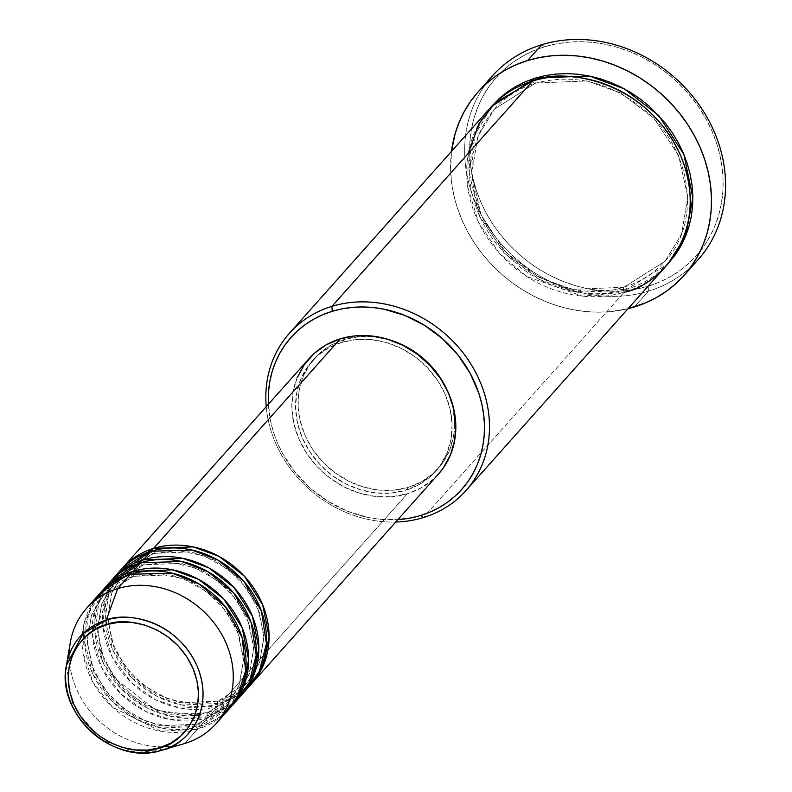 <?xml version="1.0" encoding="UTF-8"?>
<svg xmlns="http://www.w3.org/2000/svg" width="792" height="792" viewBox="0 0 792 792"><rect width="100%" height="100%" fill="white"/><g stroke="black" fill="none" stroke-linecap="round" stroke-linejoin="round"><path stroke-width="0.59" stroke-dasharray="3.96 2.97" d="M66.419 665.359L72.874 707.127L102.178 740.173L136.105 752.4L161.697 750.252M153.796 553.361A3.94 1.693 73 0 0 153.559 548.401A3.94 1.693 -107 0 1 153.796 553.361L191.209 551.816L215.503 560.558L239.491 578.803L257.271 605.603L264.053 635.728L259.568 662.607L247.589 682.357L259.568 662.607L264.053 635.728L257.271 605.603L239.491 578.803L215.503 560.558L191.209 551.816L153.796 553.361A3.94 1.693 -107 0 1 153.4 553.618A3.94 1.693 73 0 0 153.796 553.361L124.007 572.24L153.796 553.361M309.088 358.598A86.704 75.686 -138.3 0 0 309.306 457.152A86.704 75.686 -138.3 0 0 407.345 493.733L220.592 703.316A86.704 75.686 41.7 0 0 250.51 684.961L220.592 703.316A3.94 1.693 73 0 0 218.186 700.979A3.94 1.693 73 0 0 217.79 701.237L247.589 682.357L217.79 701.237A3.94 1.693 73 0 0 218.038 706.187L245.223 690.555M150.995 551.272A3.94 1.693 73 0 0 153.4 553.618A3.94 1.693 -107 0 1 150.995 551.272M143.57 564.844A3.94 1.693 73 0 0 143.322 559.885A3.94 1.693 -107 0 1 143.57 564.844L180.982 563.3L205.276 572.042L229.254 590.288L247.045 617.087L253.826 647.212L249.332 674.091L237.352 693.841L249.332 674.091L253.826 647.212L247.045 617.087L229.254 590.288L205.276 572.042L180.982 563.3L143.57 564.844A3.94 1.693 -107 0 1 143.164 565.102A3.94 1.693 73 0 0 143.57 564.844L113.771 583.724L143.57 564.844M119.78 571.052A86.704 75.686 -138.3 0 0 119.998 669.606A86.704 75.686 -138.3 0 0 218.038 706.187L210.365 714.8A86.704 75.686 41.7 0 0 240.273 696.445L210.365 714.8A3.94 1.693 73 0 0 207.959 712.463A3.94 1.693 73 0 0 207.563 712.721L237.352 693.841L207.563 712.721A3.94 1.693 73 0 0 207.801 717.671L234.996 702.039M140.768 562.756A3.94 1.693 73 0 0 143.164 565.102A3.94 1.693 -107 0 1 140.768 562.756M133.333 576.328A3.94 1.693 73 0 0 133.086 571.369A3.94 1.693 -107 0 1 133.333 576.328L170.745 574.784L195.04 583.526L219.018 601.772L236.808 628.571L243.59 658.697L239.095 685.575L227.126 705.326L239.095 685.575L243.59 658.697L236.808 628.571L219.018 601.772L195.04 583.526L170.745 574.784L133.333 576.328A3.94 1.693 -107 0 1 132.937 576.586A3.94 1.693 73 0 0 133.333 576.328L103.534 595.208L133.333 576.328M109.553 582.536A86.704 75.686 -138.3 0 0 109.771 681.09A86.704 75.686 -138.3 0 0 207.801 717.671L200.129 726.284A86.704 75.686 41.7 0 0 230.046 707.929L200.129 726.284A3.94 1.693 73 0 0 197.723 723.947A3.94 1.693 73 0 0 197.327 724.205L227.126 705.326L197.327 724.205A3.94 1.693 73 0 0 197.574 729.155L221.869 716.087M130.531 574.24A3.94 1.693 73 0 0 132.937 576.586A3.94 1.693 -107 0 1 130.531 574.24M266.241 406.672A118.236 103.207 -138.3 0 0 395.713 522.037A118.236 103.207 41.7 0 1 266.241 406.672M397.871 519.621A114.296 99.772 41.7 0 1 268.399 404.257L270.993 422.978L273.864 433.323L277.715 443.48L282.526 453.341L294.792 471.824L310.197 488.06L328.145 501.425L347.945 511.414L368.834 517.631L379.447 519.245L397.871 519.621M492.119 76.171A137.937 120.414 -138.3 0 0 492.466 232.957A137.937 120.414 -138.3 0 0 648.43 291.159L648.183 286.199A133.996 116.969 -138.3 0 0 712.058 131.234A133.996 116.969 -138.3 0 0 544.579 46.787L556.172 43.907L568.141 42.214L580.388 41.709L592.792 42.412L605.227 44.303L617.582 47.371L629.719 51.589L641.55 56.915L652.935 63.301L663.785 70.676L673.982 78.972L683.427 88.11L692.04 98.01L699.732 108.563L706.424 119.671L712.058 131.234L716.582 143.144L719.938 155.272L722.116 167.508L723.076 179.734L722.819 191.832L721.344 203.683L718.661 215.186L714.81 226.215L709.81 236.66L703.722 246.441L696.594 255.45L688.505 263.597L679.536 270.815L669.755 277.022L659.271 282.17L648.183 286.199L636.6 289.08L624.621 290.783L612.374 291.288L599.98 290.585L587.545 288.694L575.19 285.615L563.043 281.398L551.222 276.071L539.827 269.696L528.987 262.32L518.79 254.024L509.335 244.876L500.732 234.986L493.04 224.433L486.347 213.315L480.714 201.752L476.19 189.852L472.824 177.725L470.656 165.488L469.696 153.262L469.953 141.164L471.428 129.304L474.101 117.81L477.962 106.781L482.962 96.327L489.05 86.556L496.168 77.547L504.257 69.389L513.236 62.182L523.007 55.965L533.491 50.817L544.579 46.787L541.778 44.698L544.579 46.787A133.996 116.969 -138.3 0 0 480.714 201.752A133.996 116.969 -138.3 0 0 648.183 286.199L648.43 291.159A137.937 120.414 41.7 0 1 496.109 237.768A137.937 120.414 41.7 0 1 485.486 84.417M535.57 83.051A3.94 1.693 73 0 0 535.323 78.101A3.94 1.693 -107 0 1 535.57 83.051L587.238 80.923L620.789 92.991L653.905 118.196L678.467 155.192L687.822 196.802L681.625 233.917L665.092 261.192L681.625 233.917L687.822 196.802L678.467 155.192L653.905 118.196L620.789 92.991L587.238 80.923L535.57 83.051A3.94 1.693 -107 0 1 535.174 83.309A3.94 1.693 73 0 0 535.57 83.051L494.426 109.128L535.57 83.051M490.198 107.94A118.236 103.207 -138.3 0 0 490.505 242.332A118.236 103.207 -138.3 0 0 624.185 292.218A3.94 1.693 -107 0 1 623.938 287.258A3.94 1.693 -107 0 1 624.343 287.001A3.94 1.693 -107 0 1 626.739 289.347L636.53 285.793L645.777 281.249L654.4 275.764L668.012 263.795L626.739 289.347A3.94 1.693 73 0 0 624.343 287.001A3.94 1.693 73 0 0 623.938 287.258L665.092 261.192L623.938 287.258A3.94 1.693 73 0 0 624.185 292.218L423.364 517.592L624.185 292.218A118.236 103.207 -138.3 0 0 666.755 265.251M532.769 80.972A3.94 1.693 73 0 0 535.174 83.309A3.94 1.693 -107 0 1 532.769 80.972M99.317 594.02A86.704 75.686 -138.3 0 0 99.535 692.574A86.704 75.686 -138.3 0 0 197.574 729.155A3.94 1.693 -107 0 1 197.327 724.205A3.94 1.693 -107 0 1 197.723 723.947A3.94 1.693 -107 0 1 200.129 726.284L207.801 717.671A3.94 1.693 -107 0 1 207.563 712.721A3.94 1.693 -107 0 1 207.959 712.463A3.94 1.693 -107 0 1 210.365 714.8A86.704 75.686 41.7 0 1 112.979 679.1A86.704 75.686 41.7 0 1 110.85 581.12L98.871 602.237L94.931 630.511L102.693 661.736L121.582 689.169L146.56 707.702L171.686 716.522L210.365 714.8L218.038 706.187A86.704 75.686 -138.3 0 0 249.252 686.417M116.137 575.527L105.336 597.425L102.91 625.838L111.9 656.33L131.234 682.516L155.885 699.93L180.368 708.097L218.038 706.187A3.94 1.693 -107 0 1 217.79 701.237A3.94 1.693 -107 0 1 218.186 700.979A3.94 1.693 -107 0 1 220.592 703.316A86.704 75.686 41.7 0 1 123.206 667.616A86.704 75.686 41.7 0 1 121.087 569.636L109.108 590.753L105.168 619.027L112.929 650.252L131.819 677.685L156.786 696.217L181.922 705.038L220.592 703.316L407.345 493.733L392.099 496.693L376.15 496.564L360.113 493.357L344.599 487.179L330.214 478.279L317.503 466.993L306.95 453.767L298.97 439.095L293.872 423.542L291.842 407.712L292.971 392.208L297.198 377.635M408.375 487.337L405.821 490.208A82.764 72.25 41.7 0 1 312.236 455.291A82.764 72.25 41.7 0 1 312.028 361.221A82.764 72.25 41.7 0 1 341.827 342.342L344.381 339.471A82.764 72.25 -138.3 0 0 314.592 358.35A82.764 72.25 -138.3 0 0 314.8 452.42A82.764 72.25 -138.3 0 0 408.375 487.337L393.822 490.169L378.596 490.05L363.29 486.981L348.48 481.081L334.749 472.586L322.621 461.815L312.553 449.193L304.93 435.184L300.069 420.344L298.129 405.227L299.198 390.436L303.237 376.527L310.088 364.023L319.483 353.43L331.066 345.134L344.381 339.471L358.934 336.64L374.161 336.758L390.882 340.263A82.764 72.25 -138.3 0 0 344.381 339.471L341.827 342.342A82.764 72.25 41.7 0 1 435.402 377.259A82.764 72.25 41.7 0 1 435.61 471.339A82.764 72.25 41.7 0 1 405.821 490.208L408.375 487.337A82.764 72.25 -138.3 0 0 438.174 468.468A82.764 72.25 -138.3 0 0 447.371 390.595L452.697 406.474L454.628 421.582L453.559 436.372L449.529 450.292L442.678 462.785L433.283 473.378L421.7 481.675L408.375 487.337M690.664 267.241A137.937 120.414 41.7 0 1 648.43 291.159L634.362 306.95L648.43 291.159A137.937 120.414 -138.3 0 0 698.089 259.697M628.046 308.682A137.937 120.414 41.7 0 1 451.499 151.371L450.618 170.102L451.608 182.685L453.846 195.278L457.301 207.761L461.954 220.018L467.755 231.917L474.646 243.362L482.566 254.222L491.426 264.409L501.158 273.824L511.652 282.368L522.819 289.951L534.541 296.525L546.718 302.009L559.221 306.346L571.933 309.514L584.734 311.464L597.495 312.177L610.107 311.662L628.046 308.682M70.31 642.53A86.704 75.686 -138.3 0 0 100.911 722.561A86.704 75.686 -138.3 0 0 183.932 743.767M93.446 601.663L83.883 624.254L82.922 652.687L93.06 682.377L112.731 707.335L160.875 731.234L197.574 729.155L184.784 743.51L197.574 729.155A86.704 75.686 -138.3 0 0 228.789 709.385M183.081 744.005A86.704 75.686 41.7 0 1 69.251 654.736M200.129 726.284A86.704 75.686 41.7 0 1 102.742 690.584A86.704 75.686 41.7 0 1 100.614 592.604L88.645 613.721L84.704 641.995L92.456 673.22L111.355 700.653L136.323 719.186L161.449 728.006L200.129 726.284M105.9 587.011L95.109 608.909L92.674 637.322L101.673 667.814L120.998 694L145.649 711.414L170.131 719.582L207.801 717.671A86.704 75.686 -138.3 0 0 239.016 697.901M626.739 289.347L616.523 291.892L605.949 293.387L595.148 293.832L584.209 293.208L573.23 291.535L562.34 288.832L551.618 285.11L541.183 280.408L531.135 274.774L521.562 268.27L504.227 252.886L496.633 244.154L489.852 234.838L483.942 225.037L478.972 214.83L474.982 204.326L472.012 193.624L470.092 182.833L469.25 172.042L469.478 161.37L470.775 150.906L473.141 140.768L476.546 131.036L480.952 121.81L491.495 106.514L474.952 135.155L469.31 173.676L479.655 216.384L505.326 254.024L539.431 279.507L573.814 291.654L626.739 289.347M438.313 474.23L433.432 479.111L421.295 487.793L407.345 493.733A86.704 75.686 -138.3 0 0 438.56 473.953M341.827 342.342L328.502 348.005L316.919 356.301L307.524 366.894L300.683 379.398L296.644 393.307L295.574 408.098L297.505 423.215L302.376 438.055L309.989 452.064L320.057 464.686L332.195 475.457L345.926 483.952L360.736 489.852L376.042 492.921L391.268 493.04L405.821 490.208L419.136 484.546L430.719 476.249L440.114 465.656L446.965 453.163L451.004 439.243L452.074 424.453L450.133 409.345L445.272 394.495L437.649 380.497L427.581 367.864L415.453 357.093L401.722 348.599L386.912 342.698L371.606 339.629L356.38 339.511L341.827 342.342M468.3 153.321L467.706 186.962L478.388 222.047L499.356 253.252L526.69 276.457L582.476 296.168L624.185 292.218M623.938 287.258L572.279 289.397L538.728 277.319L505.613 252.123L481.041 215.117L471.685 173.517L477.883 136.392L494.426 109.128L477.883 136.392L471.685 173.517L481.041 215.117L505.613 252.123L538.728 277.319L572.279 289.397L623.938 287.258M197.327 724.205L159.915 725.749L135.62 717.008L111.642 698.752L93.852 671.962L87.07 641.837L91.565 614.958L103.534 595.208L91.565 614.958L87.07 641.837L93.852 671.962L111.642 698.752L135.62 717.008L159.915 725.749L197.327 724.205M199.643 714.641L207.563 712.721L170.151 714.265L145.857 705.524L121.869 687.268L104.079 660.478L97.307 630.353L101.792 603.474L113.771 583.724L97.376 624.571L100.792 651.539L113.721 677.437L155.905 710.117L194.832 715.354M217.79 701.237L180.378 702.781L156.083 694.039L132.106 675.784L114.315 648.994L107.534 618.869L112.028 591.99L124.007 572.24L112.028 591.99L107.534 618.869L114.315 648.994L132.106 675.784L156.083 694.039L180.378 702.781L217.79 701.237M128.264 567.904L124.007 572.24L111.87 592.574L107.732 616.74L112.088 642.134L124.532 665.933L143.708 685.516L167.508 698.692L193.278 704.029L218.166 700.989C229.888 697.356 239.689 691.149 247.589 682.357L259.717 662.013L263.865 637.847L259.509 612.463L247.064 588.654L227.878 569.082L204.079 555.905L178.309 550.569L153.43 553.608L133.066 563.894M207.93 712.473C219.651 708.84 229.462 702.633 237.352 693.841L249.49 673.497L253.628 649.331L249.272 623.947L236.828 600.138L217.651 580.566L193.852 567.389L168.072 562.053L143.194 565.092C131.472 568.715 121.671 574.933 113.771 583.724L101.643 604.058L97.495 628.224L101.851 653.618L114.296 677.417L133.472 697L157.281 710.177L183.051 715.513L207.93 712.473M197.703 723.957C209.415 720.324 219.226 714.117 227.126 705.326L239.253 684.981L243.401 660.815L239.045 635.432L226.601 611.622L207.415 592.05L183.615 578.873L157.846 573.537L132.957 576.576C121.245 580.199 111.434 586.417 103.534 595.208L91.407 615.542L87.259 639.708L91.624 665.102L104.059 688.901L123.245 708.484L147.045 721.661L172.814 726.997L197.703 723.957M624.314 287.011C640.54 281.992 654.133 273.388 665.092 261.192C701.415 222.879 692.465 150.797 645.777 111.029C611.226 82.21 574.358 72.963 535.194 83.299C518.968 88.328 505.375 96.931 494.426 109.128C469.577 139.422 465.359 174.963 481.764 215.751C504.445 270.339 572.824 304.346 624.314 287.011M314.592 358.35L312.028 361.221M438.174 468.468L435.61 471.339"/><path stroke-width="1.19" d="M69.251 654.736A86.704 75.686 41.7 0 1 86.526 608.375A86.704 75.686 41.7 0 1 117.741 588.595L106.197 620.136A3.94 1.693 73 0 0 106.722 624.601C123.047 616.829 172.3 622.72 192.832 668.022C211.731 713.83 178.457 744.876 159.984 747.697C143.659 755.479 94.406 749.588 73.874 704.286C54.975 658.479 88.249 627.432 106.722 624.601A3.94 1.693 -107 0 1 106.197 620.136L83.12 633.511L66.419 665.359A72.706 63.459 41.7 0 1 106.197 620.136L117.741 588.595A86.704 75.686 -138.3 0 0 70.31 642.53L66.419 665.359C55.648 714.186 114.484 766.557 161.697 750.252L162.41 750.034A3.94 1.693 -107 0 1 159.984 747.697L147.876 750.054L135.204 749.955L122.453 747.401L110.128 742.49L98.703 735.422L88.595 726.452L80.22 715.938L73.874 704.286L69.825 691.921L68.211 679.348L69.102 667.032L72.468 655.449L78.16 645.044L85.981 636.223L95.624 629.323L106.722 624.601L118.83 622.255L131.502 622.354L144.253 624.908L156.578 629.808L168.003 636.887L178.111 645.846L186.486 656.37L192.832 668.022L196.881 680.377L198.495 692.96L197.604 705.276L194.238 716.859L188.545 727.254L180.725 736.075L171.082 742.985L159.984 747.697A3.94 1.693 73 0 0 162.41 750.034A72.706 63.459 41.7 0 1 161.697 750.252A72.706 63.459 41.7 0 1 92.08 732.471A72.706 63.459 41.7 0 1 66.419 665.359M122.344 568.181A86.704 75.686 41.7 0 0 121.087 569.636L153.559 548.401L193.278 546.896L219.057 556.4L244.312 576.121L262.667 604.821L269.082 636.699L263.617 664.716L250.51 684.961A86.704 75.686 41.7 0 0 251.806 683.546A86.704 75.686 41.7 0 0 251.589 584.981A86.704 75.686 41.7 0 0 153.559 548.401L340.303 338.818A86.704 75.686 -138.3 0 0 309.088 358.598L122.344 568.181A86.704 75.686 41.7 0 1 153.559 548.401L340.303 338.818L355.549 335.858L371.498 335.986L387.536 339.194L403.049 345.371L417.433 354.272L430.145 365.558L440.689 378.784L448.668 393.466L453.767 409.009L455.796 424.839L454.677 440.342L450.45 454.915L443.272 468.003L438.313 474.23M245.223 690.555L259.4 671.26L266.419 643.639L261.459 611.196L243.758 581.219L218.245 560.251L191.793 549.994L150.995 551.272A86.704 75.686 -138.3 0 0 119.78 571.052L112.108 579.665A86.704 75.686 41.7 0 1 143.322 559.885L183.041 558.38L208.821 567.884L234.085 587.605L252.44 616.305L258.855 648.183L253.381 676.2L240.273 696.445A86.704 75.686 41.7 0 0 241.58 695.029A86.704 75.686 41.7 0 0 241.362 596.465A86.704 75.686 41.7 0 0 143.322 559.885L150.995 551.272L143.322 559.885L110.85 581.12A86.704 75.686 41.7 0 1 112.108 579.665M234.996 702.039L249.163 682.744L256.192 655.123L251.222 622.68L233.521 592.703L208.019 571.735L181.566 561.478L140.768 562.756A86.704 75.686 -138.3 0 0 109.553 582.536L101.871 591.149A86.704 75.686 41.7 0 1 133.086 571.369L172.805 569.864L198.594 579.368L223.849 599.089L242.203 627.789L248.619 659.667L243.144 687.684L230.046 707.929A86.704 75.686 41.7 0 0 231.343 706.514A86.704 75.686 41.7 0 0 231.125 607.949A86.704 75.686 41.7 0 0 133.086 571.369L140.768 562.756L133.086 571.369L100.614 592.604A86.704 75.686 41.7 0 1 101.871 591.149M221.869 716.087L237.036 697.831L245.629 670.725L242.223 637.827L225.294 606.583L199.604 584.288L172.458 573.22L130.531 574.24A86.704 75.686 -138.3 0 0 99.317 594.02L86.526 608.375M624.185 292.218C655.875 287.367 712.978 234.085 680.546 155.48C645.322 77.725 560.786 67.627 532.769 80.972L331.947 306.346A118.236 103.207 41.7 0 1 465.637 356.232A118.236 103.207 41.7 0 1 465.934 490.624A118.236 103.207 41.7 0 1 423.364 517.592A118.236 103.207 41.7 0 1 395.713 522.037A118.236 103.207 -138.3 0 0 423.364 517.592L420.562 515.513A114.296 99.772 41.7 0 1 397.871 519.621L410.682 517.968L420.562 515.513L430.026 512.068L438.966 507.682L447.302 502.385L454.954 496.228L461.855 489.278L467.933 481.595L473.131 473.25L477.388 464.34L480.675 454.935L482.962 445.124L484.219 435.016L484.447 424.69L483.625 414.265L481.764 403.831L478.903 393.485L470.24 373.468L457.974 354.984L442.57 338.748L424.621 325.383L404.821 315.404L383.922 309.177L373.319 307.563L362.736 306.969L352.292 307.395L342.085 308.84L332.195 311.305L331.947 306.346A118.236 103.207 -138.3 0 0 266.241 406.672A118.236 103.207 41.7 0 1 289.387 333.313A118.236 103.207 41.7 0 1 331.947 306.346L532.769 80.972A118.236 103.207 -138.3 0 0 490.198 107.94L289.387 333.313M268.399 404.257A114.296 99.772 41.7 0 1 332.195 311.305L322.74 314.741L313.8 319.127L305.455 324.423L297.802 330.581L290.902 337.531L284.833 345.213L279.635 353.559L275.368 362.469L272.082 371.874L269.795 381.685L268.538 391.793L268.399 404.257M485.486 84.417A137.937 120.414 41.7 0 1 541.778 44.698A137.937 120.414 -138.3 0 0 492.119 76.171L478.051 91.961A137.937 120.414 41.7 0 1 527.71 60.489L541.778 44.698L527.71 60.489A137.937 120.414 41.7 0 1 683.674 118.691A137.937 120.414 41.7 0 1 684.021 275.487A137.937 120.414 41.7 0 1 634.362 306.95A137.937 120.414 41.7 0 1 628.046 308.682L645.777 302.801L656.568 297.505L666.626 291.11L675.873 283.685L684.199 275.289L691.525 266.023L697.802 255.955L702.94 245.193L706.909 233.838L709.672 222.007L711.186 209.801L711.454 197.347L710.464 184.764L708.226 172.161L704.761 159.677L700.108 147.431L694.307 135.521L687.416 124.087L679.506 113.216L670.636 103.029L660.914 93.624L650.42 85.081L639.253 77.487L627.531 70.924L615.354 65.439L602.851 61.093L590.139 57.935L577.338 55.984L564.567 55.262L551.965 55.777L539.639 57.529L527.71 60.489L516.295 64.647L505.504 69.944L495.436 76.339L486.199 83.764L477.873 92.149L470.537 101.425L464.27 111.494L459.132 122.255L455.162 133.6L451.499 151.371A137.937 120.414 41.7 0 1 478.051 91.961M535.323 78.101L589.298 75.992L624.334 88.843L658.726 115.503L683.862 154.41L692.861 197.772L685.684 236.026L668.012 263.795L675.744 254.262L681.12 245.639L685.526 236.412L688.931 226.68L691.297 216.533L692.594 206.078L692.822 195.396L691.97 184.615L690.06 173.814L687.09 163.112L683.1 152.608L678.13 142.411L672.22 132.601L665.438 123.295L649.499 106.494L640.51 99.168L630.937 92.664L620.888 87.041L610.454 82.338L599.732 78.616L588.842 75.903L577.863 74.23L566.923 73.616L556.113 74.062L545.549 75.557L535.323 78.101L525.542 81.655L516.295 86.199L507.672 91.674L499.752 98.04L491.495 106.514L535.323 78.101M161.697 750.252L183.932 743.767A86.704 75.686 -138.3 0 0 184.784 743.51L162.41 750.034L184.784 743.51A86.704 75.686 41.7 0 1 183.081 744.005M117.741 588.595L130.531 574.24L117.741 588.595A86.704 75.686 41.7 0 1 215.78 625.185A86.704 75.686 41.7 0 1 215.998 723.739A86.704 75.686 41.7 0 1 184.784 743.51A86.704 75.686 -138.3 0 0 226.106 643.243A86.704 75.686 -138.3 0 0 117.741 588.595M231.343 706.514L239.016 697.901A86.704 75.686 -138.3 0 0 238.798 599.336A86.704 75.686 -138.3 0 0 140.768 562.756L105.9 587.011M215.998 723.739L228.789 709.385A86.704 75.686 -138.3 0 0 228.571 610.82A86.704 75.686 -138.3 0 0 130.531 574.24L111.603 583.249L93.446 601.663M106.197 620.136A72.706 63.459 41.7 0 1 197.06 665.963A72.706 63.459 41.7 0 1 162.41 750.034C181.893 747.054 217.008 714.295 197.06 665.963C175.398 618.146 123.423 611.929 106.197 620.136M684.021 275.487L698.089 259.697A137.937 120.414 -138.3 0 0 697.742 102.901A137.937 120.414 -138.3 0 0 541.778 44.698A137.937 120.414 41.7 0 1 701.187 107.831A137.937 120.414 41.7 0 1 690.664 267.241M465.934 490.624L666.755 265.251A118.236 103.207 -138.3 0 0 666.448 130.858A118.236 103.207 -138.3 0 0 532.769 80.972L495.574 102.406L478.913 123.74L468.3 153.321M390.882 340.263L404.276 345.728L418.008 354.222L430.145 364.993L440.213 377.626L447.371 390.595A82.764 72.25 -138.3 0 0 390.882 340.263M297.198 377.635L304.366 364.548L314.216 353.44L326.344 344.758L340.303 338.818A86.704 75.686 -138.3 0 1 438.342 375.398A86.704 75.686 -138.3 0 1 438.56 473.953L251.806 683.546M241.58 695.029L249.252 686.417A86.704 75.686 -138.3 0 0 249.035 587.852A86.704 75.686 -138.3 0 0 150.995 551.272L116.137 575.527M423.364 517.592A118.236 103.207 -138.3 0 0 479.724 380.863A118.236 103.207 -138.3 0 0 331.947 306.346L332.195 311.305A114.296 99.772 41.7 0 1 475.042 383.328A114.296 99.772 41.7 0 1 420.562 515.513L423.364 517.592M194.832 715.354L199.643 714.641M128.264 567.904L133.066 563.894"/></g></svg>
